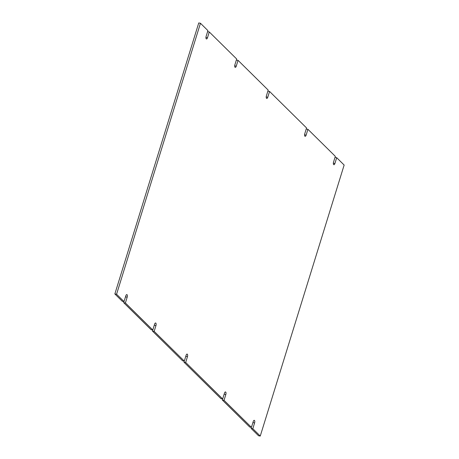 <?xml version="1.0" encoding="UTF-8"?>
<svg xmlns="http://www.w3.org/2000/svg" width="459" height="459" viewBox="0 0 459 459"><rect width="100%" height="100%" fill="white"/><g stroke="black" fill="none" stroke-linecap="round" stroke-linejoin="round"><path stroke-width="0.69" d="M251.09 428.396L258.537 435.746L260.253 436.05L252.806 428.7L251.09 428.396L251.417 427.346M222.317 400.001L249.719 427.042L251.434 427.346L224.038 400.305L222.317 400.001L222.644 398.951M183.956 362.145L220.945 398.653L222.667 398.957L185.677 362.449L183.956 362.145L184.283 361.095M152.772 329.992L152.445 331.048L182.584 360.791L184.306 361.095L186.096 355.3A1.934 0.826 -80 0 1 187.117 354.078A1.934 0.826 -80 0 1 187.467 356.654L185.677 362.449M123.672 302.653L151.074 329.694L152.795 329.998L125.393 302.957L123.672 302.653L123.999 301.603M114.853 293.955L122.306 301.305L124.022 301.603L116.575 294.253L114.853 293.955L198.747 22.95L200.463 23.254L207.91 30.604L206.12 36.399A1.934 0.826 -80 0 0 206.47 38.975A1.934 0.826 -80 0 0 207.485 37.747L209.281 31.958L207.583 31.654M236.356 60.049L238.055 60.347L268.194 90.096L266.398 95.891A1.934 0.826 -80 0 0 266.748 98.467A1.934 0.826 -80 0 0 267.769 97.239L269.565 91.444L267.867 91.146M269.565 91.444L306.555 127.952L304.759 133.747A1.934 0.826 -80 0 0 305.109 136.323A1.934 0.826 -80 0 0 306.13 135.101L307.926 129.306L306.228 129.008M307.926 129.306L335.328 156.347L333.532 162.142A1.934 0.826 -80 0 0 333.882 164.718A1.934 0.826 -80 0 0 334.904 163.49L336.694 157.695L335.001 157.397M336.694 157.695L344.147 165.045L260.253 436.05M252.806 428.7L254.602 422.905L252.903 422.607M251.434 427.346L253.23 421.551A1.934 0.826 -80 0 1 254.252 420.329A1.934 0.826 -80 0 1 254.602 422.905M224.038 400.305L225.828 394.51L224.135 394.212M222.667 398.957L224.462 393.162A1.934 0.826 -80 0 1 225.478 391.934A1.934 0.826 -80 0 1 225.828 394.51M184.306 361.095L154.161 331.352L152.445 331.048M154.161 331.352L155.957 325.557L154.258 325.259M152.795 329.998L154.585 324.203A1.934 0.826 -80 0 1 155.607 322.981A1.934 0.826 -80 0 1 155.957 325.557M125.393 302.957L127.183 297.162L125.491 296.864M124.022 301.603L125.818 295.808A1.934 0.826 -80 0 1 126.839 294.586A1.934 0.826 -80 0 1 127.183 297.162M116.575 294.253L200.463 23.254M209.281 31.958L236.683 58.999L234.888 64.794A1.934 0.826 -80 0 0 235.237 67.37A1.934 0.826 -80 0 0 236.259 66.142L238.055 60.347M266.209 96.964L267.769 97.239M304.569 134.826L306.13 135.101M333.343 163.215L334.904 163.49M185.775 356.356L187.467 356.654M205.93 37.472L207.485 37.747M234.698 65.867L236.259 66.142"/></g></svg>
